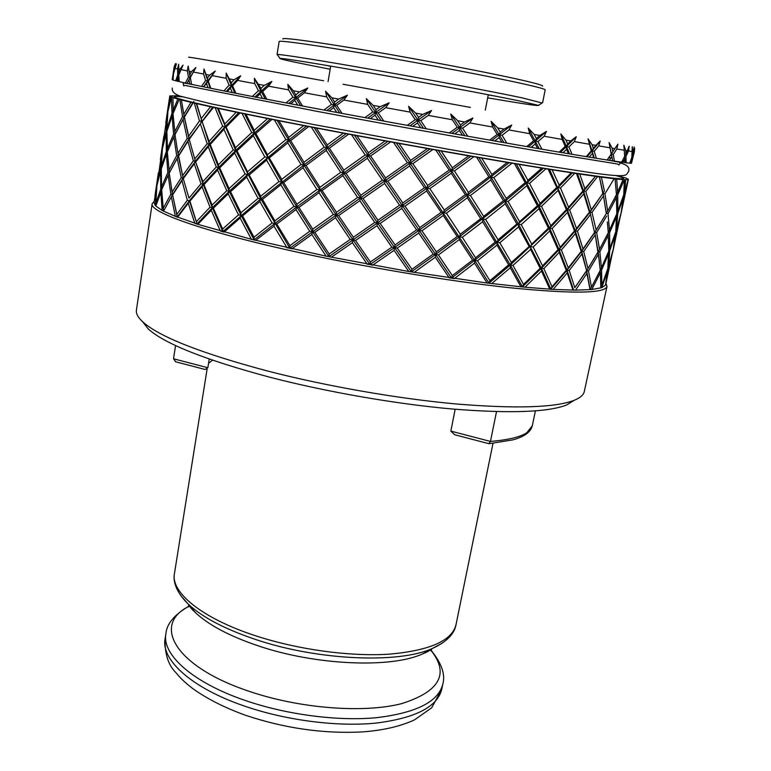 <?xml version="1.0" encoding="UTF-8"?>
<svg xmlns="http://www.w3.org/2000/svg" width="771" height="771" viewBox="0 0 771 771"><rect width="100%" height="100%" fill="white"/><g stroke="black" fill="none" stroke-linecap="round" stroke-linejoin="round"><path stroke-width="1.16" d="M272.096 222.983L253.996 237.198L254.083 239.839L274.871 223.513L274.871 220.843L262.487 199.39L260.771 198.899L259.827 201.539L272.096 222.983L274.871 223.513L273.984 226.192L255.77 240.379L251.385 239.289L326.104 256.165L408.794 271.517L487.07 283.024L524.984 287.217L553.164 289.404L575.561 290.156L591.791 289.53L601.794 287.65L605.534 285.106L606.507 280.923M154.152 201.356L152.147 203.785C149.429 211.774 200.161 230.394 288.421 250.19C359.344 266.168 446.496 280.914 508.995 287.65C572.294 293.963 604.965 293.558 606.989 286.446L605.967 283.468M152.147 203.785L136.419 310.115C135.879 313.566 138.009 317.507 142.818 321.931C159.587 336.937 201.327 353.34 268.019 371.14C326.923 386.31 398.087 398.703 456.23 403.975C515.818 408.861 555.13 407.647 574.154 400.322C580.206 397.865 583.589 394.925 584.302 391.514L606.989 286.446M142.596 321.729L148.254 328.976C164.772 343.827 205.308 359.912 269.84 377.231C326.827 391.996 395.542 403.946 451.854 408.967C509.583 413.603 547.824 412.283 566.579 404.997L574.434 400.207M296.912 204.209L283.68 182.573L303.061 167.741L316.92 189.483L296.912 204.209L296.816 206.898L281.743 182.081L281.752 179.354L269.272 157.901L267.537 157.467L267.479 154.711L255.876 133.47L272.038 119.399L267.595 118.522L254.218 130.328L245.93 114.156L242.027 113.356L251.712 132.602L235.531 147.704L235.733 150.451L237.025 150.808L253.341 135.735L254.353 133.104L255.876 133.47M433.186 254.131L435.605 254.42L459.477 236.784L459.256 239.608L472.584 260.087L452.307 275.575L438.439 254.96L435.605 254.42L435.307 257.244L414.143 272.404L411.338 271.826L394.53 247.53L419.125 230.23L418.749 233.044L433.186 254.131L411.974 269.281L397.277 248.108L394.53 247.53L394.077 250.344L372.615 265.185L369.955 264.588L370.398 262.005L355.556 240.475L352.993 239.887L352.386 242.672L331.357 257.235L328.938 256.637L329.188 254.016L314.876 232.35L312.602 231.782L311.85 234.519L291.92 248.86L289.838 248.272L289.915 245.641L276.779 224.053L295.997 209.606L309.759 231.281L312.602 231.782L312.775 229.122L298.926 207.438L296.816 206.898L295.997 209.606M303.986 162.267L290.657 140.592L308.66 126.55L311.282 127.051L324.167 147.184L303.986 162.267L303.89 165.023L327.039 147.695L326.287 150.441L340.705 172.347L343.567 172.849L314.154 127.572L311.282 127.051M325.593 91.238L326.653 96.886L331.501 104.364L323.965 110.041L326.846 110.561L334.392 104.885L333.631 107.641L336.754 112.421L342.035 113.404L336.734 105.328L334.392 104.885L325.593 91.238L331.848 97.83L338.594 99.073L334.595 102.051L331.848 97.83M336.734 105.328L343.885 100.037L347.403 95.218L338.594 99.073M366.36 98.669L367.69 104.393L372.798 111.949L364.876 117.616L367.738 118.127L375.65 112.46L375.034 115.255L378.301 120.074L383.794 121.086L378.272 112.951L375.65 112.46L366.36 98.669L373.145 105.386L380.209 106.668L376.036 109.646L373.145 105.386M378.272 112.951L385.712 107.67L389.172 102.813L380.209 106.668M408.62 106.35L410.124 112.113L415.261 119.678L407.223 125.345L409.95 125.827L417.959 120.16L417.506 122.984L420.764 127.803L426.257 128.786L420.773 120.681L417.959 120.16L408.62 106.35L415.646 113.115L422.749 114.407L418.537 117.375L415.646 113.115M420.773 120.681L428.252 115.399L431.558 110.523L422.749 114.407M450.746 114.002L452.326 119.756L457.261 127.254L449.368 132.94L451.845 133.373L459.699 127.687L459.4 130.53L462.494 135.282L467.775 136.226L462.59 128.217L459.699 127.687L450.746 114.002L457.704 120.729L464.566 121.972L460.46 124.95L457.704 120.729M462.59 128.217L469.857 122.926L472.922 118.021L464.566 121.972M491.098 121.317L492.679 127.032L497.179 134.395L489.691 140.1L491.84 140.467L499.271 134.752L499.116 137.595L501.921 142.249L506.788 143.107L502.123 135.272L499.271 134.752L491.098 121.317L497.7 127.938L504.07 129.075L500.196 132.063L497.7 127.938M502.123 135.272L508.947 129.952L511.693 125.047L504.07 129.075M528.212 128.034L529.696 133.662L533.571 140.823L526.709 146.577L528.453 146.856L535.247 141.103L535.228 143.936L537.609 148.456L541.907 149.198L537.965 141.594L535.247 141.103L528.212 128.034L534.187 134.462L539.845 135.474L536.327 138.481L534.187 134.462M537.965 141.594L544.153 136.245L546.504 131.34L539.845 135.474M560.825 133.923L562.136 139.435L565.23 146.345L559.187 152.138L560.478 152.34L566.454 146.538L566.55 149.343L568.429 153.699L572.015 154.296L568.94 146.982L566.454 146.538L560.825 133.923L565.953 140.11L570.733 140.958L567.649 143.984L565.953 140.11M568.94 146.982L574.337 141.594L576.274 136.708L570.733 140.958M588.003 138.819L591.29 150.808L586.182 156.648L587.01 156.764L592.041 150.914L593.535 157.843L596.34 158.296L594.229 151.299L592.041 150.914L588.003 138.819L592.118 144.717L595.896 145.382L593.323 148.427L592.118 144.717M594.229 151.299L598.71 145.864L600.214 141.006L595.896 145.382M609.109 142.596L611.181 154.113L607.095 160.002L611.461 154.142L612.637 160.821L609.109 142.596L612.116 148.186L614.844 148.649L612.8 151.723L612.116 148.186M612.637 160.821L614.41 161.12L613.302 154.46L616.829 148.986L617.899 144.167L614.844 148.649M624.924 162.575L626.081 162.758L625.965 156.436L628.529 150.943L629.194 146.162L625.879 153.843L625.724 150.48L623.864 145.227L624.683 156.253L621.638 162.17L614.41 161.12M631.979 155.877L632.962 151.617L632.259 146.692L631.835 157.217L629.811 163.173L626.081 162.758M631.121 163.201L633.926 151.742L634.215 147.02L632.606 154.807M628.153 148.996L628.298 151.453M300.545 105.637L295.756 97.724L292.932 97.204L286.002 102.909L290.715 103.796L294.859 100.423L297.702 105.116L323.965 110.041M302.579 106.032L297.731 98.1L304.362 92.78L307.822 88L299.476 91.884L295.775 94.881L293.288 90.747L287.824 84.347L288.566 89.87L292.932 97.204M624.674 155.935L625.879 153.843M607.452 160.031L609.341 160.349L611.711 156.85M609.341 160.349L612.425 160.821M613.302 154.46L611.461 154.142L612.8 151.723M294.859 100.423L295.756 97.724L297.731 98.1M290.715 103.796L297.702 105.116M288.807 103.42L295.756 97.724L287.824 84.347M234.798 93.05L231.493 85.591L230.394 88.164L232.341 92.587L256.406 97.262L260.087 93.86L262.525 98.437L265.214 98.929L261.09 91.219L260.087 93.86M256.406 97.262L262.525 98.437M254.941 96.953L271.884 81.437L264.26 85.379L260.964 88.395L254.353 78.237L254.729 83.605L258.43 90.727L252.31 96.471M265.214 98.929L266.833 99.257L262.641 91.527L261.09 91.219L254.353 78.237M262.641 91.527L268.568 86.179L271.884 81.437M266.833 99.257L286.002 102.909M295.775 94.881L295.756 97.724L307.822 88M339.645 112.942L334.392 104.885L334.595 102.051M326.846 110.561L329.13 111.005L333.631 107.641M329.13 111.005L336.754 112.421M331.501 104.364L334.392 104.885L347.403 95.218M381.134 120.584L375.65 112.46L376.036 109.646M367.738 118.127L370.321 118.618L375.034 115.255M370.321 118.618L378.301 120.074M372.798 111.949L375.65 112.46L389.172 102.813M342.035 113.404L364.876 117.616M423.424 128.265L417.959 120.16L418.537 117.375M409.95 125.827L412.736 126.348L417.506 122.984M412.736 126.348L420.764 127.803M415.261 119.678L417.959 120.16L431.558 110.523M383.794 121.086L407.223 125.345M464.884 135.696L459.699 127.687L460.46 124.95M451.845 133.373L454.736 133.903L459.4 130.53M454.736 133.903L462.494 135.282M457.261 127.254L459.699 127.687L472.922 118.021M426.257 128.786L449.368 132.94M503.945 142.596L499.271 134.752L500.196 132.063M491.84 140.467L494.703 140.987L499.116 137.595M494.703 140.987L501.921 142.249M497.179 134.395L499.271 134.752L511.693 125.047M467.775 136.226L489.691 140.1M539.218 148.716L535.247 141.103L536.327 138.481M528.453 146.856L531.2 147.348L535.228 143.936M531.2 147.348L537.609 148.456M533.571 140.823L535.247 141.103L546.504 131.34M506.788 143.107L526.709 146.577M569.576 153.872L566.454 146.538L567.649 143.984M560.478 152.34L563.013 152.783L566.55 149.343M563.013 152.783L568.429 153.699M565.23 146.345L566.454 146.538L576.274 136.708M541.907 149.198L559.187 152.138M594.21 157.93L592.041 150.914L593.323 148.427M587.01 156.764L589.246 157.149L592.224 153.68M589.246 157.149L593.535 157.843M591.29 150.808L592.041 150.914L600.214 141.006M572.015 154.296L586.182 156.648M611.181 154.113L617.899 144.167M596.34 158.296L607.095 160.002M623.055 162.363L624.799 158.845L624.934 162.614L621.657 162.132M624.549 156.513L624.799 158.845M624.626 159.212L624.539 156.552M625.965 156.436L624.683 156.224M631.42 158.489L631.112 163.25L630.418 163.211L631.555 159.684M629.83 163.124L630.418 163.211M631.468 163.25L634.379 151.752L634.62 148.254M627.035 154.181L627.016 151.501M623.806 160.869L622.476 160.57M610.902 158.055L609.08 157.669M178.959 74.594L178.67 64.272L177.523 68.927L177.725 74.883L175.682 80.772L173.012 80.02L173.485 73.833L176.424 63.839L173.716 71.337L175.403 63.627L173.928 68.099L172.328 79.673M173.34 75.568L173.022 79.962M172.656 79.885L172.993 76.233M174.381 66.007L172.203 79.654M173.851 72.108L173.716 71.337M191.594 84.328L190.331 77.543L189.001 79.924L189.82 83.981L191.594 84.328L188.143 66.055L187.353 70.893L188.471 77.167L185.377 83.017L179.248 81.639L178.756 75.115L183.016 65.092L179.778 69.39L178.602 72.484M178.795 75.664L177.85 77.514L178.091 81.36L179.248 81.601M178.091 81.36L176.588 80.994L177.85 77.514M177.725 74.883L178.766 75.095M175.682 80.772L176.598 80.955M185.377 83.017L187.102 83.393L189.001 79.924M187.102 83.393L189.82 83.981M187.035 83.345L190.186 77.495L188.143 66.055M188.471 77.167L190.186 77.495L195.94 67.501L191.497 71.693L189.772 74.777M190.331 77.543L195.94 67.501M210.097 88.145L210.772 88.299L208.315 81.119L207.707 80.984L206.551 83.49L207.958 87.73L210.097 88.145L204.007 68.985L203.592 74.016L205.626 80.598L201.482 86.41L203.505 86.805L207.707 80.984L207.36 78.218L204.007 68.985M203.505 86.805L206.551 83.49M204.036 86.94L207.958 87.73M205.626 80.598L207.707 80.984L215.254 71.057L209.635 75.163L207.36 78.218M191.806 84.405L201.482 86.41M208.315 81.119L215.254 71.057M226.269 91.373L231.493 85.591L226.192 73.072L226.173 78.276L229.083 85.147L223.908 90.92L227.272 91.585L230.394 88.164M227.272 91.585L232.341 92.587M229.083 85.147L231.493 85.591L231.233 82.786L226.192 73.072M210.772 88.299L223.908 90.92M235.945 93.291L232.572 85.812L231.493 85.591L240.735 75.741L234.047 79.75L231.233 82.786M232.572 85.812L237.651 80.425L240.735 75.741M258.43 90.727L261.09 91.219L260.964 88.395M566.251 270.322L552.036 286.754L543.863 268.626L541.396 268.269L518.526 224.149L518.507 226.963L529.137 246.537L530.602 246.614L530.641 249.409L540.153 268.279L541.396 268.269L559.042 249.621L560.257 247.221L552.123 228.544L549.646 228.168L549.742 230.953L558.04 249.64L559.042 249.621L559.187 252.368L566.251 270.322L567.022 270.216L567.205 272.944L553.164 289.404L549.819 289.202L541.483 271.045L541.396 268.269L542.553 265.86L533.185 247.019L530.602 246.614L531.711 244.156L521.225 224.602L518.526 224.149L519.587 221.634L508.06 201.453L505.284 200.971L505.198 203.795L516.849 223.995L518.526 224.149L505.284 200.971L506.268 198.398L493.816 177.609L490.973 177.099L490.819 179.932L503.386 200.739L505.284 200.971L490.973 177.099L478.801 157.535L476.565 157.168L488.881 176.8L490.973 177.099L491.888 174.468L481.673 158.055L478.801 157.535M167.548 151.347L166.873 131.388L172.116 116.035L173.581 134.183L175.046 134.549M169.331 172.916L167.317 151.926L173.899 136.93L176.665 155.607L178.361 156.031L189.078 138.847L212.738 107.15L210.531 106.716L201.173 118.647L196.672 103.622L210.531 106.716M202.118 121.577L201.53 121.365L200.373 123.861L207.168 143.714L209.394 144.187L209.076 141.469L202.118 121.577L213.528 107.362L212.738 107.15M199.458 120.931L188.693 136.168L184.375 117.105L193.145 102.813L194.331 103.092L199.458 120.931L201.53 121.365L201.173 118.647M196.672 103.622L194.331 103.092M170.873 194.176L172.54 194.649L169.234 173.118L168.155 175.287L170.873 194.176L163.211 208.334L163.654 210.888L162.18 210.425L163.539 211.148L172.54 194.649L183.122 178.12L178.361 156.031L177.176 158.431L181.252 177.648L183.122 178.12L195.41 161.284L189.078 138.847L187.912 141.295L193.357 160.811L195.41 161.284L209.394 144.187L196.258 103.478M189.435 139.05L200.373 123.861M184.375 117.105L183.055 119.399L187.199 138.423L189.078 138.847L188.693 136.168M202.869 181.619L203.178 184.279L218.656 167.5L216.285 166.989L202.869 181.619L195.41 161.284L189.078 138.847L184.24 116.98L192.827 102.688L190.967 102.302L183.826 114.301L181.387 99.96L190.967 102.302M175.075 134.501L173.003 113.732L179.132 99.363L179.874 99.565L182.534 116.604L184.24 116.98L183.826 114.301M181.387 99.96L179.874 99.565M176.424 131.774L184.24 116.98L182.245 105.434M173.032 114.233L172.116 116.035M171.991 113.376L166.931 128.776L167.905 111.477L171.47 97.05L171.991 113.376L173.041 113.626M173.224 113.173L172.955 97.435L171.788 97.165M172.492 97.416L177.783 98.996L172.858 111.063M179.132 99.363L177.783 98.996M182.534 116.604L174.641 131.918M187.199 138.423L177.937 153.39L174.988 134.674L183.055 119.399M178.477 156.224L187.912 141.295M169.707 172.164L178.361 156.031L177.937 153.39M176.829 214.357L172.54 194.649L163.539 211.148L177.552 217.287L188.22 203.226L189.358 200.759L187.324 200.248L176.829 214.357L177.224 216.95L189.358 200.759L189.926 201.106L202.069 186.784L210.001 207.206L212.353 207.746L203.178 184.279L200.971 183.777L189.001 198.128L183.122 178.12L176.781 146.789M174.998 134.732L173.899 136.93M169.234 173.118L177.176 158.431M176.665 155.607L168.897 170.333M173.581 134.183L167.172 149.227M167.201 130.318L166.931 128.776M171.47 97.05L170.931 96.828L168.145 108.952L169.755 96.028M169.649 96.703L169.755 96.009L170.931 96.828M168.28 109.733L168.145 108.952M162.623 146.162L167.423 113.8L166.276 131.051L162.768 146.953M163.818 136.13L162.43 148.485M175.422 98.331L174.998 95.835M169.842 95.893L175.287 95.874M180.597 96.25L174.998 95.758M626.457 178.313L628.423 179.306L627.613 179.219L628.394 179.421L621.744 210.175L624.259 194.62L623.768 194.562M623.363 195.911L621.156 212.651L616.549 229.286L617.735 213.606L616.829 213.509M620.491 216.053L621.195 212.439M620.684 214.589L613.899 246.556L616.289 231.579L615.788 231.551M615.904 230.375L616.549 229.286M616.839 212.854L617.812 211.206L617.744 194.755L616.434 194.581M617.744 194.755L624.365 179.682L623.074 179.498L617.638 192.249L616.684 179.026L623.392 179.624M616.424 194.34L617.638 192.249M616.684 179.026L615.056 178.843L616.443 194.687L607.712 211.109L604.946 193.733L603.105 193.463L606.305 213.557L607.712 211.109M615.335 181.349L615.075 178.776M608.261 232.331L609.485 230.24L608.02 213.644L606.372 213.442L603.105 193.463L599.395 176.819L602.816 193.511L591.27 209.799L585.787 191.478L583.608 191.141L595.54 176.289L584.871 188.693L579.734 174.044L594.971 176.251M607.346 221.932L608.29 232.717L599.53 249.351L596.677 232.563L594.846 232.341L596.156 229.999L591.983 212.468L589.969 212.189L591.27 209.799M599.443 261.928L594.846 232.341L598.123 251.838L599.53 249.351M560.488 188.008L558.002 187.594L558.098 190.389L566.348 209.625L567.35 209.673L568.574 207.226L560.488 188.008L574.732 173.282L576.477 173.552L582.847 191.102L583.608 191.141L583.782 193.887L589.439 212.227L589.969 212.189L594.537 232.456L589.969 212.189L583.608 191.141L584.871 188.693M585.787 191.478L597.592 176.617L595.54 176.289M579.734 174.044L576.477 173.552M600.185 269.917L601.419 267.816L599.867 251.799L598.219 251.645L600.223 270.322L591.453 287.178L588.504 270.968L586.673 270.794L581.71 251.288L581.932 253.987L586.673 270.794L587.974 268.491L583.724 251.529L581.71 251.288L575.272 230.905L575.445 233.642L581.17 251.404L581.71 251.288L582.992 248.946L577.45 231.204L575.272 230.905L567.35 209.673L567.495 212.439L574.501 230.934L575.272 230.905L576.525 228.505L569.692 210.04L567.35 209.673L583.608 191.141L577.421 173.648M586.355 270.978L574.819 287.65L569.2 270.486L567.022 270.216L559.042 249.621L549.646 228.168L567.35 209.673L549.501 169.312L548.085 169.119L556.778 187.469L540.008 203.409L529.542 183.344L526.834 182.872L543.333 168.319L541.83 168.117L527.904 180.308L519.076 164.377L541.83 168.117M472.584 260.087L474.666 260.28L497.073 242.296L498.047 239.791L485.595 219.446L482.771 218.945L482.617 221.769L495.175 242.133L497.073 242.296L496.987 245.111L508.638 264.848L510.325 264.945L549.646 228.168L538.89 205.915L538.929 208.719L548.412 228.11L549.646 228.168L550.822 225.71L541.483 206.349L538.89 205.915L540.008 203.409M311.85 234.519L326.104 256.165L328.938 256.637L352.993 239.887L336.204 214.993L335.53 217.75L350.188 239.444L352.993 239.887L353.349 237.256L338.652 215.562L336.204 214.993L336.474 212.314L322.076 190.524L319.782 189.994L319.965 187.276L306.02 165.514L303.89 165.023L288.711 140.158L306.55 126.116L303.687 125.596L288.73 137.373L278.938 120.768L303.687 125.596M316.92 189.483L319.782 189.994L319.021 192.731L333.361 214.511L336.204 214.993L303.89 165.023L303.061 167.741M352.386 242.672L367.208 264.193L369.955 264.588L394.53 247.53L395.07 244.927L380.18 223.445L377.501 222.867L402.24 205.587L401.787 208.411L416.571 229.874L419.125 230.23L443.537 212.68L443.238 215.514L457.213 236.514L459.477 236.784L505.284 200.971L526.834 182.872L527.904 180.308M380.18 223.445L401.787 208.411M457.213 236.514L436.328 251.857L421.939 230.789L419.125 230.23L419.761 227.618L405.016 206.146L402.24 205.587L426.999 188.114L426.623 190.938L441.118 212.353L443.537 212.68L467.554 194.976L467.332 197.81L480.69 218.694L482.771 218.945L483.677 216.372L470.416 195.497L490.819 179.932M405.016 206.146L426.623 190.938M480.69 218.694L460.297 234.211L446.39 213.22L443.537 212.68L444.279 210.059L429.842 188.664L426.999 188.114L451.565 170.439L451.266 173.282L465.289 194.658L467.554 194.976L509.197 162.7L507.26 162.411L491.888 174.468M429.842 188.664L451.266 173.282M424.435 187.719L402.799 202.927L387.842 181.195L385.134 180.645L410.056 163.134L409.594 165.958L424.435 187.719L426.999 188.114L427.654 185.445L412.842 163.674L432.907 149.516L427.462 148.552L410.615 160.407L399.012 143.425L393.509 142.423L407.367 162.691L410.056 163.134L396.275 142.905M387.842 181.195L409.594 165.958M399.571 205.182L377.954 220.227L363.035 198.484L360.452 197.925L385.134 180.645L384.604 183.45L399.571 205.182L402.24 205.587L402.799 202.927M363.035 198.484L384.604 183.45M328.938 256.637L312.602 231.782L360.452 197.925L359.845 200.711L374.745 222.443L377.501 222.867L343.567 172.849L342.883 175.615L357.628 197.463L360.452 197.925L360.818 195.227L346.034 173.369L343.567 172.849L343.847 170.112L329.362 148.186L327.039 147.695L327.232 144.919L316.341 128.025L314.154 127.572M324.167 147.184L327.039 147.695L346.227 133.653L343.346 133.142L327.232 144.919M316.341 128.025L343.346 133.142M329.362 148.186L348.685 134.144L346.227 133.653M370.61 155.973L368.008 155.453L367.391 158.248L382.368 180.192L385.134 180.645L385.606 177.928L370.61 155.973L390.637 141.903L385.143 140.9L368.384 152.697L356.867 135.677L385.143 140.9M356.867 135.677L351.48 134.665L365.165 154.961L368.008 155.453L387.929 141.382M253.341 135.735L264.81 156.947L267.537 157.467L266.593 160.127L278.957 181.561L281.743 182.081L280.856 184.77L293.992 206.377L296.816 206.898L368.008 155.453L368.384 152.697M411.974 269.281L411.338 271.826L435.605 254.42L354.352 135.176M365.165 154.961L343.847 170.112M348.685 134.144L351.48 134.665M346.034 173.369L367.391 158.248M382.368 180.192L360.818 195.227M407.367 162.691L385.606 177.928M390.637 141.903L393.509 142.423M412.842 163.674L410.056 163.134L410.615 160.407M399.012 143.425L427.462 148.552M508.638 264.848L489.922 280.683L477.48 260.781L474.666 260.28L410.056 163.134L430.064 148.986M470.416 195.497L467.554 194.976L468.382 192.345L454.437 170.979L473.876 156.706L468.691 155.809L452.317 167.76L441.157 150.981L468.691 155.809M454.437 170.979L451.565 170.439L470.994 156.185M441.157 150.981L435.74 150.027L449.136 170.063L451.565 170.439L452.317 167.76M540.153 268.279L523.499 284.432L513.004 265.378L510.325 264.945L482.771 218.945L438.294 150.451M449.136 170.063L427.654 185.445M432.907 149.516L435.74 150.027M369.955 264.588L352.993 239.887L377.501 222.867L377.954 220.227M391.861 247.163L394.53 247.53L377.501 222.867L376.971 225.672L391.861 247.163L370.398 262.005M355.556 240.475L376.971 225.672M374.745 222.443L353.349 237.256M338.652 215.562L359.845 200.711M357.628 197.463L336.474 212.314M322.076 190.524L342.883 175.615M340.705 172.347L319.965 187.276M306.02 165.514L326.287 150.441M290.657 140.592L288.711 140.158L288.73 137.373M308.66 126.55L306.55 126.116M278.938 120.768L274.38 119.862L285.896 139.638L267.479 154.711M285.896 139.638L288.711 140.158L277.146 120.382M283.68 182.573L281.743 182.081L254.353 133.104L251.712 132.602M273.984 226.192L287.024 247.761L289.838 248.272L260.771 198.899L260.694 196.2L249.187 174.93L247.684 174.497L247.549 171.779L237.025 150.808M234.692 153.034L245.062 173.976L247.684 174.497L246.691 177.118L258.063 198.359L260.771 198.899L235.733 150.451L233.218 149.94L218.395 164.792L218.656 167.5L219.706 167.856L234.692 153.034L235.733 150.451L254.353 133.104L244.58 113.838M188.22 203.226L194.851 223.378L197.829 224.342L197.048 223.918L189.358 200.759L203.178 184.279L203.987 184.635L217.576 170.044L218.656 167.5L235.733 150.451L217.412 108.162L215.138 107.709L222.646 126.309L209.076 141.469M172.492 194.34L177.224 216.95L197.048 223.918L212.353 207.746L212.083 205.086L203.987 184.635M197.048 223.918L189.926 201.106M189.001 198.128L183.122 178.12L181.956 180.549L187.324 200.248M202.069 186.784L203.178 184.279L195.41 161.284L194.263 163.77L200.971 183.777M210.001 207.206L196.73 221.296M197.829 224.342L211.273 210.281L220.371 231.069L224.101 232.11L240.109 218.02L251.385 239.289L197.829 224.342M238.499 214.868L241.101 215.408L240.957 212.738L230.529 191.7L229.257 191.275L228.216 193.849L238.499 214.868L222.636 228.987L222.848 231.628L212.353 207.746L211.273 210.281M222.636 228.987L213.384 208.17L212.353 207.746L229.257 191.275L218.656 167.5L209.394 144.187L225.036 126.781L224.775 124.025L218.289 108.393L217.412 108.162M253.996 237.198L242.586 215.899L241.101 215.408L229.257 191.275L229.045 188.587L219.706 167.856M254.083 239.839L241.101 215.408L240.109 218.02M222.848 231.628L260.771 198.899L303.89 165.023L301.037 164.502L281.752 179.354M213.384 208.17L228.216 193.849M217.576 170.044L226.761 190.745L212.083 205.086M226.761 190.745L229.257 191.275L247.684 174.497L288.711 140.158L287.814 142.847L301.037 164.502M245.062 173.976L229.045 188.587M230.529 191.7L246.691 177.118M258.063 198.359L240.957 212.738M242.586 215.899L259.827 201.539M276.779 224.053L274.871 223.513L296.816 206.898L312.602 231.782L289.838 248.272M309.759 231.281L289.915 245.641M293.992 206.377L274.871 220.843M262.487 199.39L280.856 184.77M278.957 181.561L260.694 196.2M249.187 174.93L266.593 160.127M264.81 156.947L247.549 171.779M254.218 130.328L254.353 133.104L270.322 119.033M245.93 114.156L267.595 118.522M272.038 119.399L274.38 119.862M269.272 157.901L287.814 142.847M298.926 207.438L319.021 192.731M333.361 214.511L312.775 229.122M314.876 232.35L335.53 217.75M350.188 239.444L329.188 254.016M397.277 248.108L418.749 233.044M421.939 230.789L443.238 215.514M446.39 213.22L467.332 197.81M438.439 254.96L459.256 239.608M541.483 271.045L524.984 287.217L522.41 286.831L510.325 264.945L510.296 267.749L491.705 283.593L488.959 283.14L474.666 260.28L475.562 257.765L462.321 237.304L459.477 236.784L460.297 234.211M462.321 237.304L482.617 221.769M495.175 242.133L475.562 257.765M477.48 260.781L496.987 245.111M489.922 280.683L488.959 283.14L510.325 264.945L511.356 262.477L499.839 242.769L497.073 242.296L538.89 205.915L516.3 163.886L514.45 163.606L525.157 182.66L526.834 182.872L526.815 185.695L537.426 205.78L519.587 221.634M513.004 265.378L530.641 249.409M529.137 246.537L511.356 262.477M499.839 242.769L518.507 226.963M516.849 223.995L498.047 239.791M485.595 219.446L505.198 203.795M503.386 200.739L483.677 216.372M452.307 275.575L451.507 278.08L474.666 260.28L474.522 263.104L454.331 278.61L451.507 278.08L435.605 254.42L436.328 251.857M411.338 271.826L408.794 271.517L394.077 250.344M416.571 229.874L395.07 244.927M441.118 212.353L419.761 227.618M465.289 194.658L444.279 210.059M488.881 176.8L468.382 192.345M473.876 156.706L476.565 157.168M481.673 158.055L507.26 162.411M493.816 177.609L512.002 163.201L509.197 162.7M529.542 183.344L545.964 168.782L543.333 168.319M519.076 164.377L516.3 163.886M525.157 182.66L506.268 198.398M512.002 163.201L514.45 163.606M508.06 201.453L526.815 185.695M537.426 205.78L538.89 205.915L558.002 187.594L559.187 185.088L552.084 169.755L549.501 169.312M521.225 224.602L538.929 208.719M548.412 228.11L531.711 244.156M533.185 247.019L549.742 230.953M558.04 249.64L542.553 265.86M543.863 268.626L559.187 252.368M600.146 270.476L600.387 272.664L591.791 289.53L590.143 289.424L586.673 270.794L586.914 273.454L575.561 290.156L573.547 289.954L567.022 270.216L568.266 267.865L561.375 249.949L559.042 249.621L575.272 230.905L589.969 212.189L604.435 191.083L601.37 177.137L599.395 176.819M569.2 270.486L581.932 253.987M552.036 286.754L550.841 289.106L567.022 270.216L581.71 251.288L594.846 232.341L606.372 213.442M581.17 251.404L568.266 267.865M561.375 249.949L575.445 233.642M574.501 230.934L560.257 247.221M552.123 228.544L567.495 212.439M566.348 209.625L550.822 225.71M541.483 206.349L558.098 190.389M556.778 187.469L558.002 187.594L572.361 172.887L571.321 172.762L559.187 185.088M545.964 168.782L548.085 169.119M552.084 169.755L571.321 172.762M574.732 173.282L572.361 172.887M582.847 191.102L568.574 207.226M569.692 210.04L583.782 193.887M589.439 212.227L576.525 228.505M577.45 231.204L590.191 214.897M594.537 232.456L582.992 248.946M583.724 251.529L595.087 235.02M598.123 251.838L587.974 268.491M574.819 287.65L586.673 270.794L597.255 253.341M588.504 270.968L598.479 254.285M608.801 250.18L609.784 248.522L609.61 232.659L608.271 232.534M608.194 232.9L608.791 251.018L601.419 267.816M607.991 267.045L608.656 265.947L609.716 250.826L608.791 250.777M608.55 251.616L607.856 268.472L601.843 285.434L601.563 270.149L608.753 253.331M601.563 270.149L600.204 270.072M599.867 251.799L608.435 235.136M596.677 232.563L606.642 216.092M606.305 213.557L596.156 229.999M591.983 212.468L603.356 196.162M602.816 193.511L604.435 191.083M597.592 176.617L598.913 176.8M601.37 177.137L612.376 178.535M604.946 193.733L614.159 178.747L612.482 178.486M614.159 178.747L615.056 178.843M616.328 194.918L616.829 213.673L609.485 230.24M608.02 213.644L616.578 197.203M616.569 214.309L615.769 231.782L609.784 248.522M609.61 232.659L616.771 216.073M615.393 232.938L613.302 249.072L608.656 265.947M609.716 250.826L615.528 234.066M612.849 250.932L606.131 282.562L608.406 268.144L607.885 268.144M608.406 268.144L612.887 251.25M612.675 252.281L613.369 248.744M613.456 248.734L614.256 244.995M616.289 231.579L620.722 214.916M617.735 213.606L623.498 197.077M624.365 179.682L623.758 194.697L617.812 211.206M623.893 193.328L624.539 192.249L625.628 179.72L624.828 179.701M625.628 179.72L628.163 179.566L624.539 192.249M624.259 194.62L628.346 179.479L627.449 179.373L628.163 179.566M621.281 212.439L622.081 208.69M626.457 178.226L619.065 176.077M193.02 102.765L193.887 101.358M158.392 172.752L154.981 195.853M157.323 183.797L161.91 150.971L160.725 168.444L161.38 168.666M161.361 166.257L162.382 148.736L166.199 133.662L166.324 151.453L161.361 166.257L161.65 167.818M162.238 150.345L161.91 150.971M161.553 186.977L161.303 168.916L166.44 154.152L167.847 172.511L161.553 186.977L161.929 189.107M161.293 169.842L160.647 171.095L160.725 189.117L161.785 189.464M160.725 189.117L155.858 203.351L156.918 185.599L160.647 171.095M160.725 168.444L157.168 182.997M162.18 148.408L160.368 159.462M169.302 99.122L165.813 122.695M167.76 113.154L167.423 113.8M166.276 131.051L166.931 131.224M166.864 132.381L166.199 133.662M166.324 151.453L167.384 151.752M167.336 152.388L166.44 154.152M167.847 172.511L169.331 172.926M163.211 208.334L161.688 189.714L168.155 175.287M160.831 191.844L162.18 210.425L155.79 206.03L161.708 190.129M156.147 204.913L155.858 203.351M155.896 205.703L155.241 205.452L155.79 206.03M156.465 187.748L155.241 205.452L153.988 202.436L156.783 187.141M605.611 284.663L606.016 283.236M607.5 269.58L605.534 285.106M600.85 287.641L601.794 287.65L607.635 270.669M600.85 287.101L601.843 285.434M600.387 272.664L600.84 287.969M586.914 273.454L590.037 289.684L591.453 287.178M573.547 289.954L572.998 290.137L567.205 272.944M550.841 289.106L541.396 268.269L522.41 286.831L523.499 284.432M522.41 286.831L520.936 286.822L510.296 267.749M488.959 283.14L487.07 283.024L474.522 263.104M451.507 278.08L449.242 277.868L435.307 257.244M171.364 197.039L175.374 216.439L177.224 216.95M172.473 194.253L171.374 187.777M181.252 177.648L172.116 192.046M193.357 160.811L182.727 175.489M207.168 143.714L195.053 158.614M222.646 126.309L225.036 126.781L238.759 112.643L236.254 112.161L224.775 124.025M213.528 107.362L215.138 107.709M218.289 108.393L236.254 112.161M235.531 147.704L226.096 127.07L240.022 112.942L238.759 112.643M240.022 112.942L242.027 113.356M226.096 127.07L225.036 126.781L223.947 129.345L233.218 149.94M218.395 164.792L210.213 144.466L209.394 144.187L208.266 146.702L216.285 166.989M210.213 144.466L223.947 129.345M195.988 161.563L208.266 146.702M183.459 178.39L194.263 163.77M172.646 194.909L181.956 180.549M175.566 345.553L173.523 358.775L207.852 367.728L209.24 359.045M455.16 409.256L450.852 431.105L490.452 441.436L496.514 411.637M175.788 361.821L173.523 358.775M175.345 361.705L205.086 369.482L207.852 367.728M489.228 443.682L512.715 439.894C524.135 436.829 530.66 432.145 532.279 425.843L526.844 432.714C520.29 437.041 508.156 439.942 490.452 441.436L488.824 443.662M450.852 431.105L454.668 434.738L489.016 443.72M470.406 107.41L342.989 84.251M487.677 97.859C522.025 103.68 538.987 106.186 538.553 105.376L518.449 100.741C489.816 94.823 428.898 83.364 374.706 73.756C320.437 64.128 282.572 58.047 279.912 58.374C278.736 58.721 289.231 61.111 311.417 65.545L330.171 69.236M542.013 102.967L521.948 97.811C492.679 91.643 430.083 79.808 374.407 69.978C318.645 60.128 279.854 54.028 277.252 54.5L277.521 54.895M542.582 102.851L545.193 89.87C545.328 89.195 538.476 87.287 524.656 84.155C494.751 77.389 429.726 64.88 373.106 55.088C316.38 45.267 278.89 39.986 279.15 41.518L277.03 54.596M542.495 86.198C543.777 85.629 537.108 83.653 522.487 80.28C492.717 73.428 427.462 60.842 371.689 51.291C315.802 41.701 280.413 36.969 282.967 39.032M324.167 64.995L330.682 66.277M488.255 94.91L494.799 96.009M431.162 650.608C449.512 673.825 439.73 691.481 401.836 703.576C363.777 713.503 299.254 708.568 248.435 691.076C174.458 666.24 152.08 624.597 188.606 606.536M244.06 705.937C191.42 687.915 160.898 659.745 165.081 638.908C164.695 653.635 168.155 664.727 175.48 672.196C180.183 677.69 181.995 680.089 192.683 688.542C206.888 698.709 224.38 707.576 245.149 715.141C284.566 728.364 323.695 733.953 362.524 731.91C383.235 730.359 400.592 726.33 414.586 719.825L431.693 707.778L441.783 689.197C437.427 706.901 415.367 718.215 375.583 723.14C336.792 726.937 285.569 720.336 244.06 705.937M431.191 650.425C441.667 663.378 445.542 674.596 442.824 684.108C438.497 701.658 416.446 712.847 376.643 717.676C337.843 721.377 286.581 714.736 245.024 700.396C192.326 682.431 161.746 654.434 165.9 633.781L165.081 638.908M191.295 608.541L191.815 608.319M432.801 648.266L422.469 653.953C390.955 668.418 315.965 665.412 258.536 645.944C229.797 636.239 208.806 625.156 195.555 612.723L187.883 603.76M442.467 643.043L432.377 648.45C398.915 663.821 317.854 660.506 255.876 639.573C224.881 629.136 202.33 617.311 188.22 604.088L180.684 595.472M493.006 443.325L455.989 624.799C451.999 640.701 429.881 650.483 389.644 654.136C350.371 656.776 298.223 649.731 255.808 635.844C202.031 618.438 170.584 592.34 174.439 573.634C173.128 580.139 174.805 590.788 188.22 604.088L195.555 612.723L192.451 609.774C189.396 605.948 188.134 604.753 188.654 606.189L188.558 606.796M607.538 159.896L609.456 160.195M621.773 161.92L623.199 162.083M623.681 161.11L622.37 160.782M610.815 158.18L608.994 157.795M179.151 80.454L177.157 80.406M177.108 80.541L179.219 81.273M182.37 96.818C153.998 93.995 201.135 105.733 312.139 127.042C393.489 142.693 494.172 160.464 555.207 170.044C615.566 179.315 635.94 181.195 616.328 175.682M304.362 92.78L326.653 96.886M343.885 100.037L367.69 104.393M385.712 107.67L410.124 112.113M428.252 115.399L452.326 119.756M469.857 122.926L492.679 127.032M508.947 129.952L529.696 133.662M544.153 136.245L562.136 139.435M574.337 141.594L589.063 144.187M598.71 145.864L609.88 147.801M616.829 148.986L624.317 150.249M625.724 150.48L627.372 150.75M628.529 150.943L632.374 151.54M632.962 151.617L633.569 151.704M268.568 86.179L288.566 89.87M293.288 90.747L299.476 91.884M174.718 68.311L177.523 68.927M178.438 69.12L179.778 69.39M180.934 69.621L187.353 70.893M189.088 71.231L191.497 71.693M193.492 72.079L203.592 74.016M206.165 74.508L209.635 75.163M212.459 75.693L226.173 78.276M229.546 78.912L234.047 79.75M237.651 80.425L254.729 83.605M258.834 84.376L264.26 85.379M189.541 57.43C181.233 55.522 231.647 64.224 323.647 80.772M431.105 650.878L431.23 650.271C432.223 649.115 430.613 649.789 426.411 652.295L422.469 653.953L432.377 648.45C449.609 640.72 454.929 631.353 455.989 624.799M188.635 606.343C174.275 614.786 166.7 623.922 165.9 633.781M207.1 369.068L174.439 573.634M442.824 684.108L441.783 689.197M618.901 165.004L620.221 163.038L619.325 162.199L607.182 160.011M195.246 85.118C182.891 82.68 183.932 82.863 183.18 83.615L183.72 85.918C183.98 85.33 185.589 85.388 188.567 86.111L315.676 111.091M566.579 404.997L574.154 400.322M177.995 153.757L177.86 153.246M593.525 259.625L593.959 259.017M613.196 249.949L613.755 247.337M621.021 213.692L621.59 211.061M155.308 193.502L158.036 175.113M160.705 157.082L163.462 138.51M166.16 120.286L168.936 101.531M148.254 328.976L142.818 321.931M212.574 360.211L208.565 363.257M532.279 425.843L535.411 410.885M620.231 162.941C631.574 166.054 628.355 170.275 628.866 171.027L626.727 174.256C624.78 176.251 617.436 176.376 593.535 173.061L534.486 163.972L451.218 149.786L313.296 124.468L211.9 104.008L180.53 96.23C174.535 94.303 171.779 91.576 172.27 88.048M618.891 165.013C618.805 164.339 616.916 163.77 613.215 163.307L541.29 151.617C480.709 141.324 390.049 125.056 316.139 111.178M279.912 58.374L277.252 54.5M488.284 94.737L485.306 110.137M330.711 66.104L328.08 81.562M538.553 105.376L542.408 102.688"/></g></svg>
